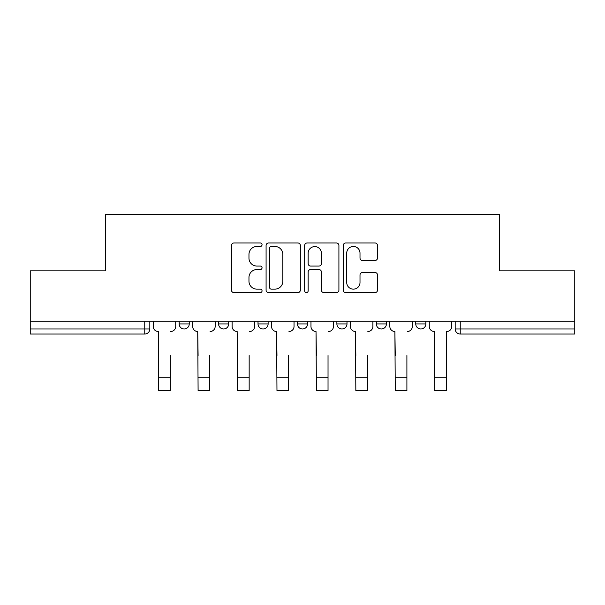 <?xml version="1.0" encoding="UTF-8"?>
<svg xmlns="http://www.w3.org/2000/svg" width="605" height="605" viewBox="0 0 605 605"><rect width="100%" height="100%" fill="white"/><g stroke="black" fill="none" stroke-linecap="round" stroke-linejoin="round"><path stroke-width="0.91" d="M262.056 244.73A1.739 1.739 0 0 0 260.316 242.991L233.953 242.991A2.48 2.48 0 0 0 231.473 245.471L231.473 290.135A2.48 2.48 0 0 0 233.953 292.616L260.316 292.616A1.739 1.739 0 0 0 262.056 290.884A1.739 1.739 0 0 0 260.316 289.145L256.906 289.145A7.941 7.941 0 0 1 248.965 281.204L248.965 277.483A7.941 7.941 0 0 1 256.906 269.543L260.316 269.543A1.739 1.739 0 0 0 262.056 267.803A1.739 1.739 0 0 0 260.316 266.071L256.906 266.071A7.941 7.941 0 0 1 248.965 258.131L248.965 254.41A7.941 7.941 0 0 1 256.906 246.469L260.316 246.469A1.739 1.739 0 0 0 262.056 244.73M415.748 321.142L415.748 323.925L425.859 323.925A5.059 5.059 0 0 1 420.8 328.976A5.059 5.059 0 0 1 415.748 323.925L415.748 321.142M376.31 321.142L376.31 323.925L386.421 323.925A5.059 5.059 0 0 1 381.369 328.976A5.059 5.059 0 0 1 376.31 323.925L376.31 321.142M297.441 321.142L297.441 323.925L307.559 323.925A5.059 5.059 0 0 1 302.5 328.976A5.059 5.059 0 0 1 297.441 323.925L297.441 321.142M375.017 260.483A2.48 2.48 0 0 0 377.497 258.002L377.497 245.471A2.48 2.48 0 0 0 375.017 242.991L345.735 242.991A2.48 2.48 0 0 0 343.254 245.471L343.254 290.135A2.48 2.48 0 0 0 345.735 292.616L375.017 292.616A2.48 2.48 0 0 0 377.497 290.135L377.497 275.003A2.48 2.48 0 0 0 375.017 272.522L362.486 272.522A2.48 2.48 0 0 0 360.005 275.003L360.005 282.505A6.64 6.64 0 0 1 353.365 289.145A6.64 6.64 0 0 1 346.726 282.505L346.726 253.102A6.64 6.64 0 0 1 353.365 246.469A6.64 6.64 0 0 1 360.005 253.102L360.005 258.002A2.48 2.48 0 0 0 362.486 260.483L375.017 260.483M30.25 321.142L30.25 270.836L105.58 270.836L105.58 214.465L499.42 214.465L499.42 270.836L574.75 270.836L574.75 321.142L30.25 321.142L30.25 328.976L149.821 328.976L149.821 321.142L149.821 328.976A5.059 5.059 0 0 1 144.761 334.036L30.25 334.036L30.25 328.976M300.33 245.471A2.48 2.48 0 0 0 297.849 242.991L268.567 242.991A2.48 2.48 0 0 0 266.087 245.471L266.087 290.135A2.48 2.48 0 0 0 268.567 292.616L297.849 292.616A2.48 2.48 0 0 0 300.33 290.135L300.33 245.471M307.151 242.991L336.433 242.991A2.48 2.48 0 0 1 338.913 245.471L338.913 290.135A2.48 2.48 0 0 1 336.433 292.616L323.902 292.616A2.48 2.48 0 0 1 321.421 290.135L321.421 272.023A2.48 2.48 0 0 0 318.941 269.543L310.63 269.543A2.48 2.48 0 0 0 308.142 272.023L308.142 290.884A1.739 1.739 0 0 1 306.41 292.616A1.739 1.739 0 0 1 304.67 290.884L304.67 245.471A2.48 2.48 0 0 1 307.151 242.991M455.179 321.142L455.179 328.976L574.75 328.976L574.75 334.036L460.239 334.036A5.059 5.059 0 0 1 455.179 328.976M574.75 321.142L574.75 328.976M425.859 321.142L425.859 323.925L425.859 321.142M386.421 323.925L386.421 321.142L386.421 323.925A5.059 5.059 0 0 1 381.369 328.976M346.99 321.142L346.99 323.925A5.059 5.059 0 0 1 341.931 328.976A5.059 5.059 0 0 1 336.879 323.925A5.059 5.059 0 0 0 341.931 328.976A5.059 5.059 0 0 0 346.99 323.925L346.99 321.142M336.879 321.142L336.879 323.925L346.99 323.925M307.559 321.142L307.559 323.925M268.121 321.142L268.121 323.925A5.059 5.059 0 0 1 263.069 328.976A5.059 5.059 0 0 1 258.01 323.925A5.059 5.059 0 0 0 263.069 328.976A5.059 5.059 0 0 0 268.121 323.925L258.01 323.925L258.01 321.142M218.579 321.142L218.579 323.925L228.69 323.925L228.69 321.142L228.69 323.925A5.059 5.059 0 0 1 223.631 328.976A5.059 5.059 0 0 1 218.579 323.925A5.059 5.059 0 0 0 223.631 328.976M179.141 321.142L179.141 323.925L189.252 323.925L189.252 321.142L189.252 323.925A5.059 5.059 0 0 1 184.2 328.976A5.059 5.059 0 0 1 179.141 323.925A5.059 5.059 0 0 0 184.2 328.976M144.761 321.142L144.761 334.036A5.059 5.059 0 0 0 149.821 328.976M271.297 246.469A1.739 1.739 0 0 0 269.558 248.201L269.558 287.405A1.739 1.739 0 0 0 271.297 289.145L274.897 289.145A7.941 7.941 0 0 0 282.837 281.204L282.837 254.41A7.941 7.941 0 0 0 274.897 246.469L271.297 246.469M321.421 253.23A6.64 6.64 0 0 0 314.781 246.59A6.64 6.64 0 0 0 308.142 253.23L308.142 263.583A2.48 2.48 0 0 0 310.63 266.071L318.941 266.071A2.48 2.48 0 0 0 321.421 263.583L321.421 253.23M153.231 326.45L153.231 321.142L153.231 326.45A5.059 5.059 0 0 0 158.283 331.51L158.669 331.51L158.669 355.521M158.283 331.51L158.669 331.51L158.669 390.535L170.292 390.535L170.292 355.521M175.73 326.45L175.73 321.142L175.73 326.45A5.059 5.059 0 0 1 170.671 331.51M170.292 390.535L158.669 390.535M192.662 326.45L192.662 321.142L192.662 326.45A5.059 5.059 0 0 0 197.722 331.51L198.1 355.521M197.722 331.51L198.1 390.535L209.731 390.535L209.731 355.521M215.161 326.45L215.161 321.142L215.161 326.45A5.059 5.059 0 0 1 210.109 331.51M232.101 326.45L232.101 321.142L232.101 326.45A5.059 5.059 0 0 0 237.152 331.51L237.531 355.521M237.152 331.51L237.531 390.535L249.162 390.535L249.162 355.521M254.599 326.45L254.599 321.142L254.599 326.45A5.059 5.059 0 0 1 249.54 331.51M209.731 390.535L198.1 390.535M249.162 390.535L237.531 390.535M271.532 326.45L271.532 321.142L271.532 326.45A5.059 5.059 0 0 0 276.591 331.51L276.969 355.521M276.591 331.51L276.969 390.535L288.6 390.535L288.6 355.521M294.03 326.45L294.03 321.142L294.03 326.45A5.059 5.059 0 0 1 288.978 331.51M310.97 326.45L310.97 321.142L310.97 326.45A5.059 5.059 0 0 0 316.022 331.51L316.4 355.521M316.022 331.51L316.4 390.535L328.031 390.535L328.031 355.521M333.468 326.45L333.468 321.142L333.468 326.45A5.059 5.059 0 0 1 328.409 331.51M350.401 326.45L350.401 321.142L350.401 326.45A5.059 5.059 0 0 0 355.46 331.51L355.838 355.521M355.46 331.51L355.838 390.535L367.469 390.535L367.469 355.521M372.899 326.45L372.899 321.142L372.899 326.45A5.059 5.059 0 0 1 367.848 331.51M288.6 390.535L276.969 390.535M328.031 390.535L316.4 390.535M367.469 390.535L355.838 390.535M389.839 326.45L389.839 321.142L389.839 326.45A5.059 5.059 0 0 0 394.891 331.51L395.269 355.521M394.891 331.51L395.269 390.535L406.9 390.535L406.9 355.521M412.338 326.45L412.338 321.142L412.338 326.45A5.059 5.059 0 0 1 407.278 331.51M406.9 390.535L395.269 390.535M429.27 326.45L429.27 321.142L429.27 326.45A5.059 5.059 0 0 0 434.33 331.51L434.708 355.521M434.33 331.51L434.708 390.535L446.331 390.535L446.331 331.51L446.717 331.51L446.331 331.51L446.331 355.521M451.769 326.45L451.769 321.142L451.769 326.45A5.059 5.059 0 0 1 446.717 331.51M446.331 390.535L434.708 390.535M460.239 321.142L460.239 334.036M170.292 377.77L158.669 377.77M209.731 377.77L198.1 377.77M249.162 377.77L237.531 377.77M288.6 377.77L276.969 377.77M328.031 377.77L316.4 377.77M367.469 377.77L355.838 377.77M406.9 377.77L395.269 377.77M446.331 377.77L434.708 377.77"/></g></svg>
